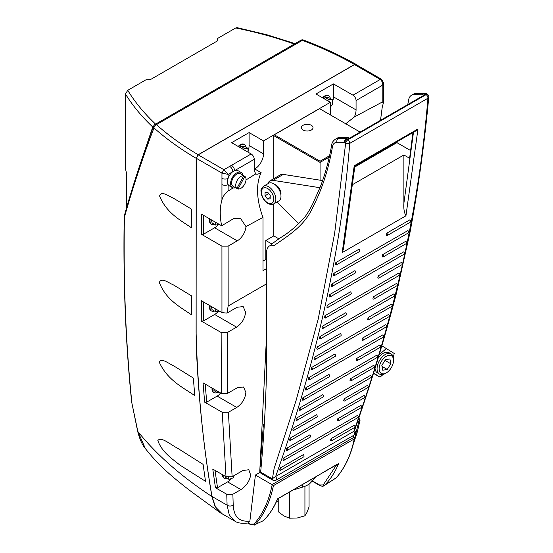 <?xml version="1.0" encoding="UTF-8"?>
<svg xmlns="http://www.w3.org/2000/svg" width="553" height="553" viewBox="0 0 553 553"><rect width="100%" height="100%" fill="white"/><g stroke="black" fill="none" stroke-linecap="round" stroke-linejoin="round"><path stroke-width="0.83" d="M126.575 207.845L126.575 173.393L125.469 168.824L125.469 94.003L127.743 90.319C134.973 102.208 144.319 113.531 155.773 124.28M127.743 90.319L145.868 79.853L150.375 79.625L217.225 41.033L217.619 38.427L235.744 27.961L237.113 27.65L266.76 34.728L295.06 43.611M139.771 165.354L152.746 127.017L153.603 126.229M294.562 44.15C275.947 37.535 256.343 32.136 235.744 27.961M125.469 94.003C132.582 105.561 141.679 116.559 152.746 127.017A2.91 2.336 -160.2 0 1 153.05 127.722M356.36 64.729L354.521 64.487C338.54 55.438 321.162 47.392 302.394 40.362A2.91 1.286 110.5 0 1 303.41 40.01A2.91 2.91 0 0 0 300.943 40.217L154.958 124.501A2.91 2.91 0 0 0 153.686 126.008L153.686 126.008A2.91 2.323 20.3 0 0 153.969 127.93L153.043 130.411A2.91 2.323 -159.8 0 1 152.766 128.503L152.013 130.37C141.782 158.282 132.976 185.241 125.6 211.253L125.6 211.253A2.91 2.433 -164.2 0 0 125.697 212.663L124.418 217.156C123.264 281.484 125.773 343.551 131.939 403.358L137.835 431.471C156.305 454.531 180.997 476.216 211.903 496.539L214.986 506.361L220.813 513.115L224.131 514.94M300.943 40.217A2.91 1.68 60 0 1 302.394 40.362L156.416 124.639C168.596 135.478 182.525 145.508 198.195 154.736L196.142 158.303L196.142 343.558C198.32 396.473 203.573 447.467 211.903 496.539M153.043 130.411L152.282 132.264C141.983 160.038 133.114 186.838 125.697 212.663M191.587 227.857L191.587 209.193L173.697 198.361C168.651 196.267 161.455 190.287 159.568 195.997C166.543 212.988 179.946 219.9 191.587 227.857M191.49 313.012L191.338 314.712C179.684 306.687 166.011 299.678 159.312 282.493C161.455 277.046 168.513 282.88 173.642 285.03L191.601 295.903L191.49 313.012M194.774 395.595L193.336 378.038L174.299 366.238C168.845 363.708 161.435 357.425 159.271 362.187C167.289 379.87 182.241 387.141 194.774 395.595M205.516 481.31L203.096 464.375L177.866 448.4C170.545 444.681 160.909 436.02 157.833 440.617C162.098 452.375 172.225 458.776 179.87 465.059L205.516 481.31M198.195 154.736L354.521 64.487M250.799 524.638A1.016 0.588 -60 0 1 250.481 524.603A1.016 0.588 -60 0 1 250.274 524.14L254.152 523.967C262.938 513.868 268.938 500.79 272.166 484.732A1.016 0.588 -120 0 0 272.007 484.622L255.417 475.048L249.873 521.078L248.408 522.965C242.055 523.712 237.527 523.097 234.825 521.12L222.209 513.827L215.504 507.011L212.006 496.463C202.93 444.087 197.635 389.367 196.108 332.305L196.246 158.241L198.195 154.854L354.521 64.604L355.904 64.466L381.618 79.314L380.236 79.445C382.068 80.862 382.717 82.86 382.185 85.445L383.464 82.743L381.618 79.314M345.466 123.976L354.307 117.001L382.192 102.077L383.471 102.505L382.199 107.469L380.519 120.305M357.349 422.381L360.086 420.073L358.842 417.978M354.307 117.001A12.36 7.141 120 0 0 356.063 109.909L356.063 100.528A4.362 2.516 -120 0 0 352.98 95.185L380.236 79.445L354.521 64.604M260.166 466.967L263.422 424.172M354.438 439.103L358.842 421.517M255.417 475.048L260.145 472.317M266.587 283.827L228.154 306.023L226.951 313.109L237.085 307.254L243.196 306.604L245.573 312.162C244.91 318.493 241.917 323.491 236.587 327.155L227.324 332.505L227.497 393.404L237.465 387.653L243.555 386.989L245.878 392.512C245.152 398.81 242.117 403.787 236.781 407.443L228.389 412.282L232.129 476.714L242.871 470.52L248.788 469.753L250.682 475.027C249.583 481.089 246.334 485.942 240.935 489.592L232.868 494.251L233.207 505.089C233.836 516.834 239.394 522.163 249.873 521.078M245.995 179.946L256.011 173.753C256.502 174.644 258.21 174.278 261.134 172.667A60.049 34.666 -120 0 0 262.993 217.426L262.993 270.645L266.587 268.564M262.993 217.426L245.967 226.55L240.486 218.345L233.656 218.587L221.642 225.776C219.693 215.96 219.79 207.361 221.947 199.992L221.953 178.329A4.362 2.516 0 0 0 228.126 178.329A8.724 5.039 120 0 0 227.504 181.799A8.724 5.039 120 0 0 228.126 184.55A8.724 5.039 120 0 0 229.315 185.794L232.398 187.578A8.724 5.039 120 0 0 235.543 187.709M234.825 521.12L229.281 514.961L227.096 505.172L226.751 494.258L215.449 487.732L212.774 469.089L226.004 476.727L222.23 412.296L204.638 402.135L203.055 382.863L221.331 393.411L221.152 332.505L201.251 321.017L201.382 300.749L221.953 312.625L221.933 246.133L228.106 246.133L237.251 240.852A12.36 7.141 120 0 0 245.967 226.55M228.106 246.133L228.154 306.023M221.933 246.133L201.361 234.258L201.361 214.073L221.642 225.776M131.939 403.358L137.628 431.16A2.91 1.154 167.8 0 0 137.835 431.471L145.377 448.573C151.964 456.992 159.236 464.762 167.2 471.889C173.241 477.405 181.412 484.089 191.718 491.942L220.813 513.108M249.638 524.113L247.82 523.069M221.953 178.329L221.953 173.082L223.91 169.702L231.486 165.326A4.362 2.516 60 0 1 234.569 170.67A8.724 5.039 120 0 0 232.778 171.707A8.724 5.039 120 0 0 228.126 178.329L228.126 174.389L221.953 173.082L196.246 158.241M231.486 165.326L251.166 153.969L231.624 142.681L249.106 132.589L263.505 140.904L263.505 153.845A12.36 7.141 -60 0 1 254.76 168.99L261.134 172.667M330.355 114.893L330.355 102.305L263.505 140.904M330.355 102.305L315.957 93.996L333.438 83.904L352.98 95.185M251.166 153.969A4.362 2.516 60 0 1 254.249 159.312L254.249 168.693A12.36 7.141 120 0 0 256.011 173.753L256.295 174.057M221.953 184.55A4.362 2.516 0 0 0 228.126 184.55L228.119 191.034C224.622 193.985 222.569 196.972 221.947 199.992M228.119 191.034L233.186 187.889M242.808 175.121A8.724 5.039 120 0 0 241.122 172.46L238.039 170.677A8.724 5.039 120 0 0 234.569 170.67L254.249 159.312M241.122 172.46A8.724 5.039 120 0 0 234.396 174.796A8.724 5.039 120 0 0 230.587 183.582A8.724 5.039 120 0 0 232.398 187.578M209.691 218.877A7.272 4.196 120 0 0 209.483 220.661A7.272 4.196 120 0 0 210.99 223.993L211.509 224.29A7.272 4.196 120 0 0 214.343 224.318M203.421 215.255L203.421 234.258L214.626 227.788A12.36 7.141 120 0 0 218.559 224.442M210.209 219.175A7.272 4.196 120 0 0 210.002 220.958A7.272 4.196 120 0 0 211.509 224.29M211.37 219.845L212.138 223.046L215.739 225.119L219.099 224.311M203.421 234.258L201.361 234.258M212.055 388.061A7.272 4.196 120 0 0 211.999 388.98A7.272 4.196 120 0 0 213.506 392.312L214.018 392.609A7.272 4.196 120 0 0 217.211 392.478M205.204 384.1L206.698 402.135L217.142 396.107A12.36 7.141 120 0 0 220.619 393.266M212.573 388.358A7.272 4.196 120 0 0 212.511 389.277A7.272 4.196 120 0 0 214.018 392.609M214.004 389.181L213.928 390.584L217.523 392.658L221.055 393.252M222.23 412.296L228.389 412.282M206.698 402.135L204.638 402.135M227.497 393.404L221.331 393.411M222.472 474.688A7.272 4.196 120 0 0 222.472 474.771A7.272 4.196 120 0 0 223.972 478.103L224.49 478.4A7.272 4.196 120 0 0 227.352 478.421M215.027 470.389L217.516 487.725L227.615 481.898A12.36 7.141 120 0 0 231.645 478.435M222.983 474.986A7.272 4.196 120 0 0 222.983 475.068A7.272 4.196 120 0 0 224.49 478.4M224.995 476.147L225.437 477.315L229.039 479.389L233.124 477.889L234.41 475.4M226.751 494.258L232.868 494.251M217.516 487.725L215.449 487.732M232.129 476.714L226.004 476.727M209.698 305.546A7.272 4.196 120 0 0 209.483 307.35A7.272 4.196 120 0 0 210.99 310.682L211.509 310.98A7.272 4.196 120 0 0 214.357 311M203.435 301.931L203.31 321.017L214.626 314.477A12.36 7.141 120 0 0 218.504 311.194M210.209 305.844A7.272 4.196 120 0 0 210.002 307.648A7.272 4.196 120 0 0 211.509 310.98M211.426 306.549L212.013 309.645L215.615 311.726L219.237 311.056M221.152 332.505L227.324 332.505M203.31 321.017L201.251 321.017M226.951 313.109L221.953 312.625M272.007 484.622L354.279 437.119L352.427 436.047M354.279 437.119A1.016 0.588 60 0 1 354.438 437.229L354.266 438.958L273.431 485.624L272.166 484.732M262.993 261.14L265.82 259.509L265.82 240.507L273.79 235.91L273.79 203.843M267.942 183.707A11.634 6.719 60 0 1 270.03 180.824L280.316 174.886A11.634 6.719 60 0 1 283.316 174.409L320.069 180.181L320.069 162.395L273.79 135.679L273.79 178.654M273.79 135.679L274.302 134.787L320.069 161.206L329.567 155.725M360.121 132.084L319.558 108.658L274.302 134.787M397.358 141.582L396.943 142.653L354.805 166.978M407.775 104.572L408.626 99.92A14.544 8.399 60 0 1 411.473 95.282A14.544 8.399 60 0 1 414.273 94.598L422.133 94.757A2.91 1.68 60 0 1 423.024 95.04A2.91 1.68 60 0 1 423.287 95.206L423.598 95.434L349.551 138.188L349.233 137.96A2.91 1.68 60 0 0 348.978 137.794A2.91 1.68 60 0 0 348.086 137.51L340.226 137.351A14.544 8.399 60 0 0 337.42 138.029L335.367 139.218A14.544 8.399 60 0 1 338.173 138.54L340.226 137.351M278.864 238.834L273.79 235.91M348.086 137.51L346.026 138.699A2.91 2.24 91.2 0 0 344.865 142.543L337.005 142.384A2.91 2.24 91.2 0 1 338.173 138.54L346.026 138.699A2.91 1.68 60 0 1 346.918 138.976A2.91 1.68 60 0 1 347.18 139.149L347.975 139.729A2.91 1.68 60 0 1 349.773 143.123A2.91 1.68 60 0 1 349.766 143.365C339.673 266.062 311.546 375.245 275.65 476.492A2.91 0.373 144.8 0 0 272.38 478.898A2.91 1.68 -60 0 0 272.982 480.232L261.244 473.458A2.91 1.68 -60 0 1 260.643 472.124C263.836 438.287 265.82 403.655 266.587 368.222L266.587 252.534A14.544 8.399 60 0 1 269.601 245.878A14.544 8.399 60 0 1 274.219 245.463L270.866 245.145L269.601 245.878M337.005 142.384A11.634 6.719 -120 0 0 332.484 146.635C328.537 169.294 321.998 189.451 312.88 207.112C304.779 225.742 288.949 235.136 274.219 245.463M266.587 334.855L259.806 470.651A2.91 1.853 -174.4 0 0 260.643 472.124L272.38 478.898L274.122 468.495L296.201 400.109L318.231 319.019L334.669 233.145L345.66 143.123L344.865 142.543A2.91 1.452 125.9 0 1 347.18 139.149L349.233 137.96M405.943 215.794L342.183 252.61L354.217 165.769L417.978 128.953L405.943 215.794C404.195 212.635 403.51 208.46 403.89 203.269L413.485 132.271M283.952 460.29L357.998 417.543A1.452 0.836 -120 0 0 357.591 415.338L283.544 458.084L282.908 459.978A1.452 0.836 -120 0 0 283.226 460.22A1.452 0.836 -120 0 0 283.952 460.29A1.452 0.836 -120 0 0 283.544 458.084M290.553 440.354L364.6 397.6A1.452 0.836 -120 0 0 364.185 395.388L290.138 438.142L289.516 440.05A1.452 0.836 -120 0 0 289.827 440.285A1.452 0.836 -120 0 0 290.553 440.354A1.452 0.836 -120 0 0 290.138 438.142M303.21 400.158L377.257 357.404A1.452 0.836 -120 0 0 376.828 355.178L302.774 397.932L302.187 399.867A1.452 0.836 -120 0 0 302.484 400.089A1.452 0.836 -120 0 0 303.21 400.158A1.452 0.836 -120 0 0 302.774 397.932M309.224 379.876L383.27 337.13A1.452 0.836 -120 0 0 382.828 334.89L308.774 377.637L308.208 379.593A1.452 0.836 -120 0 0 308.491 379.807A1.452 0.836 -120 0 0 309.224 379.876A1.452 0.836 -120 0 0 308.774 377.637M320.394 338.83L394.441 296.076A1.452 0.836 -120 0 0 394.711 295.074A1.452 0.836 -120 0 0 393.971 293.809L319.924 336.563L319.413 338.574A1.452 0.836 -120 0 0 319.669 338.754A1.452 0.836 -120 0 0 320.394 338.83A1.452 0.836 -120 0 0 320.657 337.828A1.452 0.836 -120 0 0 319.924 336.563M330.106 296.933L404.153 254.18A1.452 0.836 -120 0 0 404.416 253.156A1.452 0.836 -120 0 0 403.649 251.885L329.595 294.638L329.159 296.705A1.452 0.836 -120 0 0 329.381 296.857A1.452 0.836 -120 0 0 330.106 296.933A1.452 0.836 -120 0 0 330.369 295.903A1.452 0.836 -120 0 0 329.595 294.638M334.365 275.636L408.411 232.889A1.452 0.836 -120 0 0 408.674 231.852A1.452 0.836 -120 0 0 407.886 230.58L333.839 273.327L333.438 275.429A1.452 0.836 -120 0 0 333.639 275.567A1.452 0.836 -120 0 0 334.365 275.636A1.452 0.836 -120 0 0 334.62 274.599A1.452 0.836 -120 0 0 333.839 273.327M325.447 317.996L399.494 275.242A1.452 0.836 -120 0 0 399.757 274.226A1.452 0.836 -120 0 0 399.003 272.961L324.957 315.715L324.487 317.754A1.452 0.836 -120 0 0 324.722 317.92A1.452 0.836 -120 0 0 325.447 317.996A1.452 0.836 -120 0 0 325.71 316.98A1.452 0.836 -120 0 0 324.957 315.715M314.968 359.443L389.022 316.696A1.452 0.836 -120 0 0 388.559 314.443L314.512 357.197L313.973 359.174A1.452 0.836 -120 0 0 314.242 359.374A1.452 0.836 -120 0 0 314.968 359.443A1.452 0.836 -120 0 0 314.512 357.197M296.982 420.315L371.028 377.561A1.452 0.836 -120 0 0 370.6 375.342L296.553 418.089L295.952 420.01A1.452 0.836 -120 0 0 296.249 420.239A1.452 0.836 -120 0 0 296.982 420.315A1.452 0.836 -120 0 0 296.553 418.089M280.585 470.223L303.721 456.868A1.452 0.836 -120 0 0 303.321 454.663L280.177 468.025L279.535 469.905A1.452 0.836 -120 0 0 279.859 470.154A1.452 0.836 -120 0 0 280.585 470.223A1.452 0.836 -120 0 0 280.177 468.025M287.277 450.336L310.413 436.974A1.452 0.836 -120 0 0 309.998 434.769L286.862 448.13L286.233 450.024A1.452 0.836 -120 0 0 286.544 450.266A1.452 0.836 -120 0 0 287.277 450.336A1.452 0.836 -120 0 0 286.862 448.13M293.788 430.345L316.931 416.99A1.452 0.836 -120 0 0 316.51 414.771L293.366 428.133L292.758 430.04A1.452 0.836 -120 0 0 293.062 430.275A1.452 0.836 -120 0 0 293.788 430.345A1.452 0.836 -120 0 0 293.366 428.133M300.12 410.25L323.263 396.888A1.452 0.836 -120 0 0 322.828 394.669L299.691 408.024L299.097 409.953A1.452 0.836 -120 0 0 299.394 410.181A1.452 0.836 -120 0 0 300.12 410.25A1.452 0.836 -120 0 0 299.691 408.024M306.244 390.038L329.388 376.676A1.452 0.836 -120 0 0 328.945 374.443L305.809 387.805L305.228 389.747A1.452 0.836 -120 0 0 305.519 389.962A1.452 0.836 -120 0 0 306.244 390.038A1.452 0.836 -120 0 0 305.809 387.805M312.134 369.68L335.27 356.326A1.452 0.836 -120 0 0 334.821 354.079L311.678 367.441L311.125 369.404A1.452 0.836 -120 0 0 311.401 369.611A1.452 0.836 -120 0 0 312.134 369.68A1.452 0.836 -120 0 0 311.678 367.441M317.726 349.164L340.869 335.802A1.452 0.836 -120 0 0 341.132 334.807A1.452 0.836 -120 0 0 340.399 333.549L317.263 346.904L316.738 348.902A1.452 0.836 -120 0 0 317 349.088A1.452 0.836 -120 0 0 317.726 349.164A1.452 0.836 -120 0 0 317.996 348.169A1.452 0.836 -120 0 0 317.263 346.904M322.973 328.441L346.109 315.079A1.452 0.836 -120 0 0 346.372 314.069A1.452 0.836 -120 0 0 345.625 312.804L322.489 326.166L321.998 328.192A1.452 0.836 -120 0 0 322.24 328.364A1.452 0.836 -120 0 0 322.973 328.441A1.452 0.836 -120 0 0 323.235 327.431A1.452 0.836 -120 0 0 322.489 326.166M327.825 307.489L350.968 294.134A1.452 0.836 -120 0 0 351.231 293.111A1.452 0.836 -120 0 0 350.464 291.846L327.328 305.201L326.871 307.261A1.452 0.836 -120 0 0 327.1 307.42A1.452 0.836 -120 0 0 327.825 307.489A1.452 0.836 -120 0 0 328.088 306.473A1.452 0.836 -120 0 0 327.328 305.201M332.284 286.316L355.427 272.954A1.452 0.836 -120 0 0 355.683 271.924A1.452 0.836 -120 0 0 354.908 270.652L331.765 284.014L331.351 286.095A1.452 0.836 -120 0 0 331.558 286.24A1.452 0.836 -120 0 0 332.284 286.316A1.452 0.836 -120 0 0 332.547 285.286A1.452 0.836 -120 0 0 331.765 284.014M336.348 264.908L359.485 251.546A1.452 0.836 -120 0 0 359.74 250.502A1.452 0.836 -120 0 0 358.952 249.23L335.809 262.592L335.429 264.707A1.452 0.836 -120 0 0 335.623 264.839A1.452 0.836 -120 0 0 336.348 264.908A1.452 0.836 -120 0 0 336.604 263.864A1.452 0.836 -120 0 0 335.809 262.592M331.489 440.831A1.452 0.836 -120 0 1 330.445 440.513L331.088 438.633L354.224 425.271A1.452 0.836 -120 0 1 354.632 427.476L331.489 440.831A1.452 0.836 -120 0 0 331.088 438.633M338.18 420.944A1.452 0.836 -120 0 1 337.143 420.633L337.772 418.739L360.909 405.377A1.452 0.836 -120 0 1 361.323 407.582L338.18 420.944A1.452 0.836 -120 0 0 337.772 418.739M344.699 400.953A1.452 0.836 -120 0 1 343.662 400.649L344.277 398.741L367.42 385.379A1.452 0.836 -120 0 1 367.835 387.598L344.699 400.953A1.452 0.836 -120 0 0 344.277 398.741M351.031 380.858A1.452 0.836 -120 0 1 350.001 380.561L350.602 378.632L373.738 365.277A1.452 0.836 -120 0 1 374.167 367.496L351.031 380.858A1.452 0.836 -120 0 0 350.602 378.632M357.155 360.646A1.452 0.836 -120 0 1 356.139 360.356L356.713 358.413L379.856 345.051A1.452 0.836 -120 0 1 380.291 347.284L357.155 360.646A1.452 0.836 -120 0 0 356.713 358.413M363.038 340.289A1.452 0.836 -120 0 1 362.035 340.012L362.588 338.049L385.731 324.687A1.452 0.836 -120 0 1 386.181 326.934L363.038 340.289A1.452 0.836 -120 0 0 362.588 338.049M368.637 319.772A1.452 0.836 -120 0 1 367.648 319.51L368.174 317.512L391.31 304.157A1.452 0.836 -120 0 1 392.042 305.415A1.452 0.836 -120 0 1 391.773 306.41L368.637 319.772A1.452 0.836 -120 0 0 368.899 318.777A1.452 0.836 -120 0 0 368.174 317.512M373.876 299.049A1.452 0.836 -120 0 1 372.902 298.8L373.393 296.774L396.536 283.413A1.452 0.836 -120 0 1 397.282 284.677A1.452 0.836 -120 0 1 397.019 285.687L373.876 299.049A1.452 0.836 -120 0 0 374.139 298.039A1.452 0.836 -120 0 0 373.393 296.774M378.736 278.097A1.452 0.836 -120 0 1 377.782 277.869L378.238 275.816L401.374 262.454A1.452 0.836 -120 0 1 402.135 263.719A1.452 0.836 -120 0 1 401.879 264.742L378.736 278.097A1.452 0.836 -120 0 0 378.999 277.081A1.452 0.836 -120 0 0 378.238 275.816M383.194 256.924A1.452 0.836 -120 0 1 382.261 256.703L382.676 254.622L405.812 241.26A1.452 0.836 -120 0 1 406.593 242.532A1.452 0.836 -120 0 1 406.337 243.562L383.194 256.924A1.452 0.836 -120 0 0 383.45 255.894A1.452 0.836 -120 0 0 382.676 254.622M387.252 235.516A1.452 0.836 -120 0 1 386.34 235.315L386.72 233.2L409.856 219.838A1.452 0.836 -120 0 1 410.651 221.11A1.452 0.836 -120 0 1 410.395 222.154L387.252 235.516A1.452 0.836 -120 0 0 387.508 234.472A1.452 0.836 -120 0 0 386.72 233.2M329.27 157.087L320.069 162.395L320.069 161.206M366.349 160.315L366.349 159.478M303.099 130.038A5.82 3.359 0 0 0 309.438 130.764A5.82 3.359 0 0 0 313.033 127.66A5.82 3.359 0 0 0 311.325 125.289A5.82 3.359 0 0 0 304.986 124.556A5.82 3.359 0 0 0 301.399 127.66A5.82 3.359 0 0 0 303.099 130.038M265.82 259.509L266.587 259.958M374.547 154.75L375.681 154.93M384.833 148.812L385.966 148.992M270.03 180.824A11.634 6.719 60 0 1 273.03 180.347L319.959 187.716M298.724 223.827L276.894 202.052M320.069 180.181L322.593 180.575M280.903 194.905A7.272 4.196 -120 0 0 275.843 184.958A7.272 4.196 -120 0 0 274.903 184.515M352.766 184.488L403.89 154.978L403.89 203.269M417.978 128.953L416.119 130.743L354.902 166.087L343.475 248.878L342.183 252.61M403.89 154.978L409.614 158.282L412.911 132.602M396.943 142.653L410.651 150.568M333.438 83.904L333.438 96.844A12.36 7.141 -60 0 1 332.415 102.181M330.314 98.524A7.272 4.196 120 0 0 328.848 95.89L328.337 95.593A7.272 4.196 120 0 0 322.51 97.777M328.848 95.89A7.272 4.196 120 0 0 323.028 98.075M330.355 107.164L332.477 104.406L332.339 99.692L328.738 97.611L325.074 97.473L324.12 98.711M245.981 147.174A7.272 4.196 120 0 0 244.516 144.582L243.997 144.285A7.272 4.196 120 0 0 238.177 146.469M249.106 132.589L249.106 145.536A12.36 7.141 -60 0 1 248.083 150.865M244.516 144.582A7.272 4.196 120 0 0 238.696 146.766M248.159 152.227L247.944 148.308L244.35 146.234L240.631 146.227L239.767 147.388M214.965 221.926L215.739 225.119M215.027 308.622L215.615 311.726M217.606 391.261L217.523 392.658M228.292 477.419L229.039 479.389M332.339 99.692L328.669 99.554L327.722 100.784M328.669 99.554L325.074 97.473M247.944 148.308L244.232 148.308L243.368 149.462M244.232 148.308L240.631 146.227M273.79 183.776A10.182 5.876 -120 0 0 268.696 183.271L263.56 186.237A10.182 5.876 60 0 1 268.647 186.741A10.182 5.876 60 0 1 275.297 195.714A10.182 5.876 60 0 1 273.735 203.87L278.878 200.905A10.182 5.876 -120 0 0 280.44 192.748A10.182 5.876 -120 0 0 273.79 183.776M267.548 199.032L270.154 198.9L270.223 195.513L267.693 192.264L265.087 192.403L265.011 195.783L267.548 199.032L270.182 197.511M268.751 193.626L265.011 195.783M273.431 485.624C270.161 501.447 264.175 514.366 255.465 524.368L263.442 520.629C269.283 514.795 273.963 507.543 277.482 498.889L338.574 463.621C335.056 472.269 330.376 479.513 324.535 485.361L336.3 477.695A1.016 0.816 42.4 0 0 336.459 477.564L336.3 477.695C345.003 467.707 350.989 454.794 354.266 438.958M254.152 523.967A1.016 0.816 -137.6 0 0 255.465 524.368L263.442 520.629A1.016 0.823 -134.5 0 0 263.581 520.525L262.744 521.126M312.127 481.103L312.569 481.317A1.016 0.588 120 0 1 312.355 480.854L319.537 484.995L323.235 484.946A1.016 0.823 45.5 0 0 324.535 485.361L335.823 478.117M373.538 372.964L380.008 377.146L373.42 373.344M380.008 377.146L383.277 374.36M393.342 357.342L394.213 353.45L381.867 345.791M386.471 348.452L379.206 354.639M375.031 368.201A11.634 6.719 120 0 0 377.423 372.874L379.476 374.063A11.634 6.719 -60 0 1 377.07 368.733A11.634 6.719 -60 0 1 385.296 354.48A11.634 6.719 -60 0 1 391.116 353.906A11.634 6.719 -60 0 1 393.522 359.236L393.522 360.418A10.182 5.876 120 0 0 386.326 356.263A10.182 5.876 120 0 0 379.123 368.733A10.182 5.876 120 0 0 386.326 372.888L385.296 373.482A11.634 6.719 -60 0 1 379.476 374.063M391.116 353.906L389.056 352.717A11.634 6.719 120 0 0 378.052 358.413M385.296 373.482L386.326 372.888A10.182 5.876 120 0 0 393.522 360.418M382.738 370.247L387.231 369.439L390.819 363.77L389.906 358.911L385.42 359.72L381.833 365.388L382.738 370.247M382.026 366.432L387.231 369.439M384.985 360.404L390.819 363.77M242.947 175.363L242.995 175.266A7.272 4.196 120 0 0 242.656 175.024L240.396 173.718A7.272 4.196 120 0 0 234.79 175.667A7.272 4.196 120 0 0 231.617 182.988A7.272 4.196 120 0 0 233.124 186.32L235.384 187.626A7.272 4.196 120 0 0 235.765 187.799M236.954 188.352L238.046 188.988A7.272 4.196 120 0 0 243.313 186.216A7.272 4.196 120 0 0 246.016 179.428A7.272 4.196 120 0 0 244.848 176.331L242.995 175.266M243.7 175.799A7.272 4.196 120 0 0 238.433 178.578A7.272 4.196 120 0 0 235.73 185.366A7.272 4.196 120 0 0 236.898 188.455L243.7 175.799L241.855 174.734A7.272 4.196 120 0 1 242.656 175.024M236.898 188.455L235.046 187.384A7.272 4.196 120 0 0 235.384 187.626M238.046 188.988L244.848 176.331M349.766 143.365A2.91 1.846 -174.5 0 1 345.66 143.123A2.91 1.452 125.9 0 1 347.975 139.729L426.142 94.598L425.34 94.024A2.91 1.68 -120 0 0 425.084 93.851A2.91 1.68 -120 0 0 424.186 93.575A2.91 2.24 -88.8 0 1 425.139 93.319A2.91 2.91 0 0 1 426.785 93.872L427.587 94.452A2.91 1.452 -54.1 0 0 426.142 94.598A2.91 1.68 -120 0 1 427.939 97.992A2.91 1.68 -120 0 1 427.925 98.24A2.91 1.846 5.5 0 0 428.775 97.086C424.462 143.704 418.192 188.863 409.967 232.578L396.453 293.173C385.019 336.867 372.204 379.282 358.012 420.411L354.66 430.172L354.978 430.911A2.91 0.373 -35.2 0 0 353.809 431.361C389.692 330.141 417.812 221.082 427.925 98.24L349.766 143.365M354.217 165.506C355.13 166.204 355.13 166.294 354.217 165.769M198.195 154.854L223.91 169.702L228.126 174.389L232.778 171.707A4.362 2.516 60 0 0 229.695 166.363M212.006 496.463L227.096 505.172A4.362 3.166 -1.6 0 0 233.207 505.089M355.821 434.299A4.362 2.406 13.5 0 0 357.003 433.103L353.111 444.522M124.418 217.156L124.28 215.953L125.6 211.253M131.745 402.964L131.732 402.881C125.572 342.998 123.07 280.827 124.225 216.375M249.659 524.126L254.504 525.053M316.122 476.686L311.056 482.292A19.638 11.336 180 0 1 302.726 487.096L293.021 490.02M309.058 484.069L309.058 506.907L306.998 512.361L304.931 515.804L304.931 486.322M304.931 515.804L297.224 518.002L289.516 518.189L289.516 492.046M289.516 518.189L283.876 515.942L278.235 511.677L278.235 498.557M323.235 484.946L336.521 464.907M319.537 484.995A1.016 0.588 120 0 0 319.745 485.465L312.569 481.317M337.233 464.154L310.06 480.184A1.016 0.588 -120 0 0 310.226 479.99M309.811 480.225A1.016 0.588 -120 0 0 310.06 480.184L305.671 482.714A1.016 0.588 -120 0 0 305.837 482.52M305.422 482.762A1.016 0.588 -120 0 0 305.671 482.714L277.613 498.917M271.952 244.053L265.82 240.507M196.142 158.303C180.333 148.992 166.273 138.872 153.969 127.93A2.91 1.998 131.8 0 1 156.416 124.639A2.91 1.68 60 0 0 154.958 124.501M382.192 102.077L382.185 85.445L356.063 100.528M214.626 227.788L237.251 240.852M217.142 396.107L236.781 407.443M227.615 481.898L240.935 489.592M214.626 314.477L236.587 327.155M248.283 522.986L250.274 524.14M414.273 94.598L416.333 93.409A14.544 8.399 -120 0 0 413.526 94.093L411.473 95.282M422.133 94.757L424.186 93.575L416.333 93.409A2.91 2.24 -88.8 0 1 417.287 93.16L425.139 93.319M423.287 95.206L425.34 94.024A2.91 1.452 -54.1 0 1 426.785 93.872M272.982 480.232A2.91 2.91 0 0 0 275.892 480.232A2.91 1.68 60 0 0 276.493 478.898A2.91 1.68 60 0 0 275.65 476.492L353.809 431.361A2.91 1.68 -120 0 1 354.66 433.773A2.91 1.68 -120 0 1 354.051 435.107A2.91 2.91 0 0 0 354.978 430.911M273.03 180.347L283.316 174.409M333.438 96.844L356.063 109.909M249.106 145.536L263.505 153.845M267.617 202.771A8.724 5.039 -120 0 0 273.79 199.211A8.724 5.039 -120 0 0 267.617 188.525A8.724 5.039 -120 0 0 261.445 192.085A8.724 5.039 -120 0 0 267.617 202.771M270.562 245.387C271.412 244.253 274.723 241.689 280.495 237.714C288.797 232.758 296.795 226.039 304.489 217.55C307.219 213.949 309.957 209.393 312.715 203.884L320.249 186.969C325.254 174.05 329.063 160.045 331.676 144.955A2.91 1.949 9.8 0 0 332.484 146.635M152.282 132.264A2.91 2.323 -160 0 1 152.013 130.37M276.403 501.682A209.732 121.086 120 0 0 278.235 500.652M311.056 482.292L311.056 479.61M302.726 487.096L302.726 484.414M153.686 126.008L152.766 128.503M303.41 40.01C322.323 47.102 339.846 55.21 355.966 64.335M275.892 480.232L354.051 435.107M273.735 203.87C272.297 204.81 270.355 204.665 267.922 203.442C264.756 201.43 262.592 198.437 261.424 194.456C261.355 191.179 259.516 190.128 263.56 186.237M331.676 144.955C331.924 142.688 333.155 140.78 335.367 139.218M259.806 470.651A2.91 2.91 0 0 0 261.244 473.458M428.775 97.086A2.91 2.91 0 0 0 427.587 94.452M417.287 93.16L413.526 94.093M383.471 102.505L383.464 82.743M360.086 420.073L357.003 433.103M137.628 431.16C139.501 438.812 142.08 444.612 145.377 448.573M336.459 477.564C345.342 467.347 351.404 454.207 354.653 438.149M319.745 485.465C321.735 486.391 323.194 486.467 324.12 485.693M278.235 500.997L276.189 502.152M277.627 498.903C274.101 507.474 269.422 514.677 263.581 520.525"/></g></svg>
